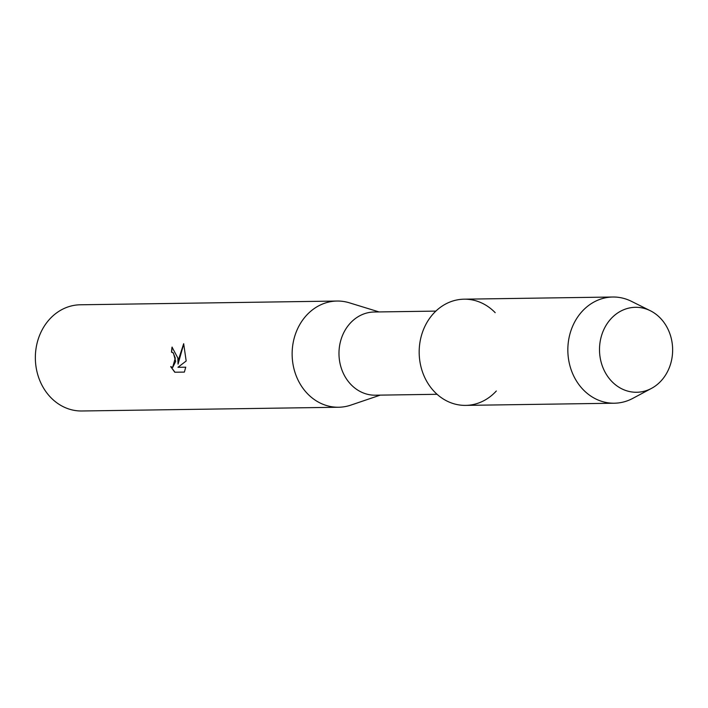 <?xml version="1.0" encoding="UTF-8"?>
<svg xmlns="http://www.w3.org/2000/svg" width="708" height="708" viewBox="0 0 708 708"><rect width="100%" height="100%" fill="white"/><g stroke="black" fill="none" stroke-linecap="round" stroke-linejoin="round"><path stroke-width="1.06" d="M599.543 351.575A42.48 36.568 89.2 0 0 637.775 392.232A42.48 36.568 89.2 0 0 672.6 347.991A42.48 36.568 89.2 0 0 634.368 307.334A42.48 36.568 89.2 0 0 599.543 351.575A42.48 36.568 89.2 0 0 651.475 388.391A42.48 36.568 89.2 0 0 672.6 347.991A42.48 36.568 89.2 0 0 650.342 310.741A42.48 36.568 89.2 0 0 599.543 351.575M495.175 312.662A53.109 45.71 89.2 0 0 445.137 304.29A53.109 45.71 89.2 0 0 419.224 354.522A53.109 45.71 89.2 0 0 447.801 401.454A53.109 45.71 89.2 0 0 496.317 391.002M435.863 311.104L374.178 312.007A41.595 35.807 89.2 0 0 339.017 355.354A41.595 35.807 89.2 0 0 375.39 395.197L437.084 394.294M379.063 311.936L349.345 302.803A53.109 45.71 89.2 0 0 337.07 301.042A53.109 45.71 89.2 0 0 292.183 356.381A53.109 45.71 89.2 0 0 338.619 407.242A53.109 45.71 89.2 0 0 350.841 405.118L380.276 395.126M172.177 347.115A52.932 45.56 89.2 0 0 171.681 352.15L171.522 352.159A53.109 45.71 -90.8 0 1 172.026 347.115L177.867 358.053L178.035 364.124L179.018 358.036L183.673 343.707M337.07 301.042L80.287 304.785A53.109 45.71 89.2 0 0 35.4 360.133A53.109 45.71 89.2 0 0 81.836 410.985L338.619 407.242M183.673 343.716L186.177 361.009L177.974 367.302L185.744 367.186L184.372 372.089L174.779 372.231L170.69 366.62L172.646 367.399L175.292 358.089L173.248 352.947L171.522 352.159M171.681 352.15L173.398 352.938L175.664 361.407L172.717 367.39M170.947 366.815L174.938 372.222L184.372 372.089M183.753 343.884L178.035 364.124M650.342 310.741L631.386 301.307A53.109 45.71 89.2 0 0 612.774 297.015A53.109 45.71 89.2 0 0 567.887 352.354A53.109 45.71 89.2 0 0 614.323 403.215A53.109 45.71 89.2 0 0 632.802 398.374L651.475 388.391M612.774 297.015L464.112 299.183A53.109 45.71 89.2 0 0 419.224 354.522A53.109 45.71 89.2 0 0 465.66 405.383L614.323 403.215"/></g></svg>
